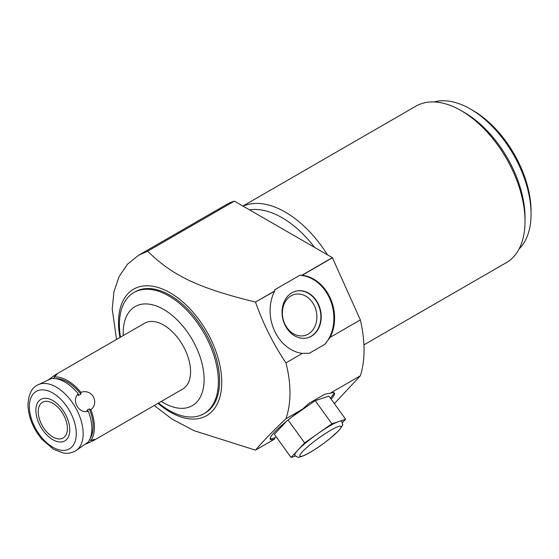 <?xml version="1.0" encoding="UTF-8"?>
<svg xmlns="http://www.w3.org/2000/svg" width="559" height="559" viewBox="0 0 559 559"><rect width="100%" height="100%" fill="white"/><g stroke="black" fill="none" stroke-linecap="round" stroke-linejoin="round"><path stroke-width="0.84" d="M291.854 417.007L315.213 400.649L328.923 396.086L345.623 419.236L342.457 422.625M295.459 455.99L291.057 457.451L304.634 442.903L331.913 423.799L345.623 419.236M297.849 450.177A28.984 4.109 -35.8 0 1 318.274 433.351A28.984 4.109 -35.8 0 1 338.768 421.514A28.984 4.109 -35.8 0 1 341.842 421.381L342.618 424.372C343.45 424.008 342.22 426.049 338.922 430.493L329.44 439.011L322.396 444.349C315.87 449.024 310.182 452.566 305.319 454.97C297.409 458.324 297.633 457.423 294.838 455.305A28.984 4.109 144.2 0 1 297.849 450.177M288.088 419.977L304.634 442.903M315.213 400.649L331.913 423.799M286.585 421.2L274.357 434.301L291.057 457.451M334.366 403.64L360.345 375.795L330.131 393.243L324.814 394.193L309.281 403.165L302.433 409.23L285.942 418.754C288.626 410.956 289.967 402.298 289.974 392.774C289.967 383.243 288.626 373.279 285.942 362.882L302.433 353.365A39.556 31.807 -103 0 1 274.336 330.404A39.556 31.807 -103 0 1 274.63 291.162L255.463 302.063L274.721 290.946L274.818 289.723L299.743 275.328L302.112 275.294A39.556 31.807 -103 0 1 330.278 298.108A39.556 31.807 -103 0 1 330.131 337.37L324.814 344.33L309.281 353.295L302.433 353.365M333.884 392.677A39.556 5.611 -35.8 0 1 330.418 398.162M276.265 436.949L274.818 437.781A39.556 5.611 -35.8 0 1 270.102 438.696M360.345 375.795A114.099 65.871 -120 0 0 360.345 319.93L332.43 257.79L302.112 275.294M332.43 257.79A114.099 65.871 -120 0 0 332.353 257.671L301.86 275.28M360.345 319.93L330.131 337.37M274.818 437.781L274.63 439.081L255.463 450.128L194.099 430.703L172.305 419.243L154.2 405.527M255.547 302.174C263.149 323.766 273.281 344.002 285.942 362.882M332.353 257.671L234.403 201.121L147.653 251.201C172.465 275.587 197.767 287.899 255.463 302.063M147.653 251.201L138.667 255.225L127.438 264.253L119.095 276.586L113.952 291.728L112.219 309.085L116.538 339.439M119.947 337.468A73.012 42.156 60 0 1 118.501 322.606A73.012 42.156 60 0 1 170.125 292.804A73.012 42.156 60 0 1 221.755 382.223A73.012 42.156 60 0 1 157.98 403.346M123.294 335.54A57.2 33.023 60 0 1 123.225 332.787A57.2 33.023 60 0 1 163.668 309.434A57.2 33.023 60 0 1 204.119 379.491A57.2 33.023 60 0 1 161.327 401.411M120.499 337.147A69.98 40.402 60 0 1 119.402 324.562A69.98 40.402 60 0 1 133.901 292.525A69.98 40.402 60 0 1 187.824 311.272A69.98 40.402 60 0 1 218.373 381.699A69.98 40.402 60 0 1 203.881 413.737A69.98 40.402 60 0 1 158.532 403.025M203.881 413.737L205.118 413.017A69.98 40.402 60 0 0 219.61 380.986A69.98 40.402 -120 0 0 189.061 310.559A69.98 40.402 -120 0 0 135.138 291.812L133.901 292.525M285.942 418.754C273.274 430.689 263.142 441.135 255.547 450.1M274.63 439.081A39.556 5.611 -35.8 0 1 270.27 439.318A39.556 5.611 -35.8 0 1 302.433 409.23M330.131 393.243A39.556 5.611 -35.8 0 1 334.422 393.026A39.556 5.611 -35.8 0 1 331.124 399.14M234.403 201.121A114.099 65.871 -120 0 0 226.325 204.615L138.667 255.225M314.626 247.441A85.8 49.534 -120 0 0 249.545 209.863M327.518 254.876A90.362 52.176 -120 0 0 285.314 212.127A90.362 52.176 -120 0 0 243.109 206.145M363.937 344.861L506.307 262.667A90.362 52.176 -120 0 0 525.027 221.301A90.362 52.176 -120 0 0 461.126 110.626A90.362 52.176 -120 0 0 415.945 106.147L242.927 206.04M461.126 110.626L464.354 112.485A85.8 49.534 -120 0 1 525.027 217.57L525.027 221.301M531.05 214.09A85.8 49.534 -120 0 0 470.378 109.012L472.963 110.5A82.152 47.431 -120 0 1 531.05 211.113L531.05 214.09A85.8 49.534 60 0 1 519.059 248.979M470.378 109.012A85.8 49.534 -120 0 0 434.175 101.948M299.743 275.328A39.556 31.807 -103 0 1 330.942 301.636A39.556 31.807 -103 0 1 324.814 344.33M311.391 336.204A24.037 19.327 77 0 0 319.685 307.366A24.037 19.327 77 0 0 296.228 291.078A24.037 19.327 77 0 0 291.889 292.797A24.037 19.327 77 0 0 283.595 321.635A24.037 19.327 77 0 0 307.052 337.922A24.037 19.327 77 0 0 311.391 336.204M306.877 337.957A24.037 19.327 -103 0 0 311.035 336.287A24.037 19.327 77 0 0 319.364 307.555A24.037 19.327 77 0 0 296.046 291.12M308.219 334.086A21.179 17.029 -103 0 1 304.396 335.596A21.179 17.029 -103 0 1 283.734 321.25A21.179 17.029 -103 0 1 291.043 295.844A21.179 17.029 77 0 1 294.859 294.334A21.179 17.029 77 0 1 315.528 308.68A21.179 17.029 77 0 1 308.219 334.086M47.732 380.309L55.411 374.733L144.655 323.207A38.033 21.955 60 0 1 173.961 333.395A38.033 21.955 60 0 1 190.563 371.665A38.033 21.955 60 0 1 182.688 389.078L93.444 440.604L84.772 444.468M55.411 374.733L57.053 374.404L54.223 376.976A38.033 21.955 60 0 1 80.859 392.355C91.774 388.379 99.802 402.284 90.907 409.754A38.033 21.955 60 0 1 94.436 427.167A38.033 21.955 -120 0 1 90.907 440.506L94.548 439.346L93.444 440.604M90.132 438.598A36.209 20.907 -120 0 0 89.398 408.867L86.82 410.355L88.322 411.242A38.033 21.955 60 0 1 91.851 428.655A38.033 21.955 60 0 1 88.322 442.001L75.283 451.085A38.033 21.955 -120 0 0 83.165 433.679A38.033 21.955 60 0 0 66.563 395.402A38.033 21.955 60 0 0 37.25 385.214L51.645 378.464A38.033 21.955 60 0 1 78.281 393.843L78.295 395.59L80.873 394.102L80.859 392.355M88.322 411.242C79.015 414.289 70.979 400.384 78.281 393.843M55.495 378.604A36.209 20.907 60 0 1 80.873 394.102M54.223 376.976L54.209 378.709M89.398 439.654L90.907 440.506M90.907 409.754L89.398 408.867M38.243 411.717A20.627 11.914 -120 0 0 47.242 432.477A20.627 11.914 -120 0 0 63.139 438.004A20.627 11.914 -120 0 0 67.415 428.557A20.627 11.914 -120 0 0 58.409 407.797A20.627 11.914 -120 0 0 42.512 402.27A20.627 11.914 -120 0 0 38.243 411.717M35.874 410.348A23.974 13.842 -120 0 0 46.341 434.476A23.974 13.842 -120 0 0 64.816 440.904A23.974 13.842 -120 0 0 69.777 429.927A23.974 13.842 -120 0 0 59.317 405.799A23.974 13.842 -120 0 0 40.835 399.371A23.974 13.842 -120 0 0 35.874 410.348M29.375 406.596A33.163 19.146 -120 0 0 52.825 447.214A33.163 19.146 -120 0 0 76.276 433.679A33.163 19.146 60 0 0 52.825 393.061A33.163 19.146 60 0 0 29.375 406.596M338.37 430.933A25.337 3.592 144.2 0 0 330.732 430.262A25.337 3.592 144.2 0 0 302.545 451.616A25.337 3.592 144.2 0 0 310.182 452.287A25.337 3.592 144.2 0 0 338.37 430.933M75.283 451.085C68.869 454.32 64.103 453.139 62.985 452.944L53.538 449.268L42.016 439.409C33.037 428.564 28.348 416.965 27.95 404.611C28.635 394.305 31.737 387.841 37.25 385.214"/></g></svg>
